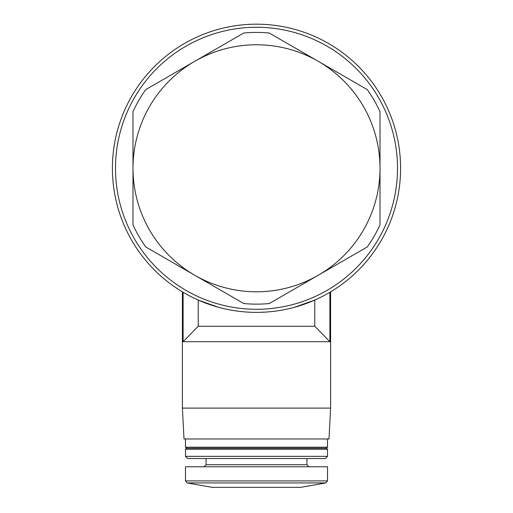 <?xml version="1.0" encoding="UTF-8"?>
<svg xmlns="http://www.w3.org/2000/svg" width="513" height="513" viewBox="0 0 513 513"><rect width="100%" height="100%" fill="white"/><g stroke="black" fill="none" stroke-linecap="round" stroke-linejoin="round"><path stroke-width="0.77" d="M132.989 224.88L132.989 111.68A135.862 135.862 0 0 1 145.73 89.615L243.758 33.018A135.862 135.862 0 0 1 269.242 33.018L367.27 89.615A135.862 135.862 0 0 1 380.011 111.68L380.011 224.88A135.862 135.862 0 0 1 367.27 246.945L269.242 303.542A135.862 135.862 0 0 1 243.758 303.542L145.73 246.945A135.862 135.862 0 0 1 132.989 224.88M194.748 275.244A123.511 123.511 0 0 1 194.748 61.316A123.511 123.511 0 0 1 380.011 168.277A123.511 123.511 0 0 1 194.748 275.244M400.595 168.277A144.095 144.095 0 0 1 184.449 293.07A144.095 144.095 0 0 1 184.449 43.49A144.095 144.095 0 0 1 400.595 168.277M329.891 292.288C330.853 291.717 330.853 291.717 329.891 292.288L329.891 341.709L314.783 326.268L314.783 300.067L294.622 307.242M218.352 307.236L198.217 300.067L198.217 326.268L183.109 341.709L183.109 292.288C182.147 291.717 182.147 291.717 183.109 292.288C182.147 291.717 182.147 291.717 183.109 292.288M397.511 168.277A141.011 141.011 0 0 1 185.995 290.396A141.011 141.011 0 0 1 185.995 46.164A141.011 141.011 0 0 1 397.511 168.277M182.391 408.098L184.013 438.974L328.987 438.974L330.609 408.098L182.391 408.098L182.391 291.859M329.891 341.709L183.109 341.709M314.783 326.268L198.217 326.268M327.518 438.974L327.518 447.208L185.482 447.208L185.482 438.974M327.518 447.208L326.492 448.24L186.508 448.24L185.482 447.208M327.518 449.266L185.482 449.266L185.482 456.346L327.518 456.346L327.518 449.266L326.492 448.24M327.518 456.346L325.338 458.532L187.662 458.532L185.482 456.346M327.518 480.905L327.518 466.766L185.482 466.766L185.482 480.905L187.181 482.932L325.819 482.932L327.518 480.905L185.482 480.905M325.819 482.932L300.759 487.35L212.241 487.35L187.181 482.932M306.934 458.532L306.934 464.707L206.066 464.707L204.007 466.766M330.609 408.098L330.609 291.859M186.508 448.24L185.482 449.266M206.066 458.532L206.066 464.707M306.934 464.707L308.993 466.766"/></g></svg>
